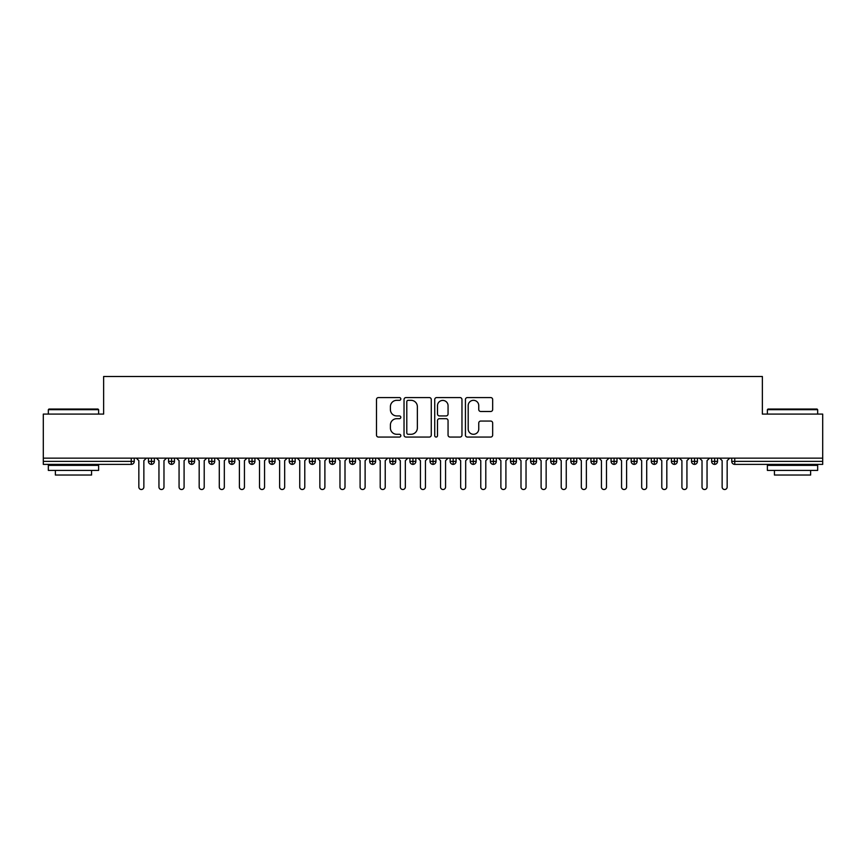 <?xml version="1.0" encoding="UTF-8"?>
<svg xmlns="http://www.w3.org/2000/svg" width="866" height="866" viewBox="0 0 866 866"><rect width="100%" height="100%" fill="white"/><g stroke="black" fill="none" stroke-linecap="round" stroke-linejoin="round"><path stroke-width="1.3" d="M400.817 398.955A1.386 1.386 0 0 0 399.442 397.57L378.464 397.57A1.97 1.97 0 0 0 376.483 399.54L376.483 435.078A1.97 1.97 0 0 0 378.464 437.059L399.442 437.059A1.386 1.386 0 0 0 400.817 435.674A1.386 1.386 0 0 0 399.442 434.288L396.725 434.288A6.322 6.322 0 0 1 390.404 427.977L390.404 425.011A6.322 6.322 0 0 1 396.725 418.689L399.442 418.689A1.386 1.386 0 0 0 400.817 417.315A1.386 1.386 0 0 0 399.442 415.929L396.725 415.929A6.322 6.322 0 0 1 390.404 409.607L390.404 406.652A6.322 6.322 0 0 1 396.725 400.33L399.442 400.33A1.386 1.386 0 0 0 400.817 398.955M490.697 411.491A1.97 1.97 0 0 0 492.667 409.51L492.667 399.54A1.97 1.97 0 0 0 490.697 397.57L467.402 397.57A1.97 1.97 0 0 0 465.432 399.54L465.432 435.078A1.97 1.97 0 0 0 467.402 437.059L490.697 437.059A1.97 1.97 0 0 0 492.667 435.078L492.667 423.041A1.97 1.97 0 0 0 490.697 421.06L480.727 421.06A1.97 1.97 0 0 0 478.757 423.041L478.757 429.006A5.283 5.283 0 0 1 473.475 434.288A5.283 5.283 0 0 1 468.192 429.006L468.192 405.613A5.283 5.283 0 0 1 473.475 400.33A5.283 5.283 0 0 1 478.757 405.613L478.757 409.51A1.97 1.97 0 0 0 480.727 411.491L490.697 411.491M43.3 458.146L822.7 458.146L822.7 414.089L762.361 414.089L762.361 376.483L103.639 376.483L103.639 414.089L43.3 414.089L43.3 461.361L131.242 461.361L131.242 458.146M431.268 399.54A1.97 1.97 0 0 0 429.298 397.57L406.002 397.57A1.97 1.97 0 0 0 404.032 399.54L404.032 435.078A1.97 1.97 0 0 0 406.002 437.059L429.298 437.059A1.97 1.97 0 0 0 431.268 435.078L431.268 399.54M436.702 397.57L459.998 397.57A1.97 1.97 0 0 1 461.968 399.54L461.968 435.078A1.97 1.97 0 0 1 459.998 437.059L450.028 437.059A1.97 1.97 0 0 1 448.058 435.078L448.058 420.67A1.97 1.97 0 0 0 446.077 418.689L439.463 418.689A1.97 1.97 0 0 0 437.492 420.67L437.492 435.674A1.386 1.386 0 0 1 436.107 437.059A1.386 1.386 0 0 1 434.732 435.674L434.732 399.54A1.97 1.97 0 0 1 436.702 397.57M134.262 461.361L131.242 461.361L131.242 464.382A3.02 3.02 0 0 0 134.262 461.361L134.262 458.146L134.262 461.361A3.02 3.02 0 0 1 131.242 464.382L43.3 464.382L43.3 461.361M822.7 458.146L822.7 464.382L734.758 464.382A3.02 3.02 0 0 1 731.738 461.361L731.738 458.146M151.463 458.146L151.463 464.382A3.02 3.02 0 0 1 148.443 461.361L148.443 458.146L148.443 461.361A3.02 3.02 0 0 0 151.463 464.382A3.02 3.02 0 0 0 154.375 461.361L154.375 458.146M171.576 458.146L171.576 464.382A3.02 3.02 0 0 1 168.556 461.361L168.556 458.146L168.556 461.361A3.02 3.02 0 0 0 171.576 464.382A3.02 3.02 0 0 0 174.488 461.361L174.488 458.146M191.689 458.146L191.689 464.382A3.02 3.02 0 0 1 188.669 461.361L188.669 458.146L188.669 461.361A3.02 3.02 0 0 0 191.689 464.382A3.02 3.02 0 0 0 194.601 461.361L194.601 458.146M211.802 458.146L211.802 464.382A3.02 3.02 0 0 1 208.782 461.361L208.782 458.146L208.782 461.361A3.02 3.02 0 0 0 211.802 464.382A3.02 3.02 0 0 0 214.714 461.361L214.714 458.146M231.915 458.146L231.915 464.382A3.02 3.02 0 0 1 228.895 461.361L228.895 458.146L228.895 461.361A3.02 3.02 0 0 0 231.915 464.382A3.02 3.02 0 0 0 234.827 461.361L234.827 458.146M252.028 458.146L252.028 464.382A3.02 3.02 0 0 1 249.007 461.361L249.007 458.146L249.007 461.361A3.02 3.02 0 0 0 252.028 464.382A3.02 3.02 0 0 0 254.94 461.361L254.94 458.146M272.141 458.146L272.141 464.382A3.02 3.02 0 0 1 269.12 461.361L269.12 458.146L269.12 461.361A3.02 3.02 0 0 0 272.141 464.382A3.02 3.02 0 0 0 275.063 461.361L275.063 458.146M292.253 458.146L292.253 464.382A3.02 3.02 0 0 1 289.233 461.361L289.233 458.146L289.233 461.361A3.02 3.02 0 0 0 292.253 464.382A3.02 3.02 0 0 0 295.176 461.361L295.176 458.146M312.366 458.146L312.366 464.382A3.02 3.02 0 0 1 309.357 461.361A3.02 3.02 0 0 0 312.366 464.382A3.02 3.02 0 0 1 309.357 461.361L309.357 458.146M315.289 458.146L315.289 461.361A3.02 3.02 0 0 1 312.366 464.382A3.02 3.02 0 0 0 315.289 461.361L309.357 461.361M332.479 458.146L332.479 464.382A3.02 3.02 0 0 1 329.47 461.361L329.47 458.146L329.47 461.361A3.02 3.02 0 0 0 332.479 464.382A3.02 3.02 0 0 0 335.402 461.361L335.402 458.146M352.592 458.146L352.592 464.382A3.02 3.02 0 0 1 349.583 461.361L349.583 458.146L349.583 461.361A3.02 3.02 0 0 0 352.592 464.382A3.02 3.02 0 0 0 355.515 461.361L355.515 458.146M372.705 458.146L372.705 464.382A3.02 3.02 0 0 1 369.695 461.361L369.695 458.146L369.695 461.361A3.02 3.02 0 0 0 372.705 464.382A3.02 3.02 0 0 0 375.627 461.361L375.627 458.146M392.828 458.146L392.828 464.382A3.02 3.02 0 0 1 389.808 461.361A3.02 3.02 0 0 0 392.828 464.382A3.02 3.02 0 0 1 389.808 461.361L389.808 458.146M395.74 458.146L395.74 461.361A3.02 3.02 0 0 1 392.828 464.382A3.02 3.02 0 0 0 395.74 461.361L389.808 461.361M412.941 464.382A3.02 3.02 0 0 1 409.921 461.361L409.921 458.146L409.921 461.361A3.02 3.02 0 0 0 412.941 464.382A3.02 3.02 0 0 0 415.853 461.361L415.853 458.146L415.853 461.361A3.02 3.02 0 0 1 412.941 464.382L412.941 461.361L415.853 461.361M433.054 458.146L433.054 464.382A3.02 3.02 0 0 1 430.034 461.361L430.034 458.146L430.034 461.361A3.02 3.02 0 0 0 433.054 464.382A3.02 3.02 0 0 0 435.966 461.361L435.966 458.146M453.167 458.146L453.167 464.382A3.02 3.02 0 0 1 450.147 461.361L450.147 458.146L450.147 461.361A3.02 3.02 0 0 0 453.167 464.382A3.02 3.02 0 0 0 456.079 461.361L456.079 458.146M473.28 458.146L473.28 461.361L470.26 461.361L470.26 458.146L470.26 461.361A3.02 3.02 0 0 0 473.28 464.382A3.02 3.02 0 0 0 476.192 461.361L476.192 458.146L476.192 461.361A3.02 3.02 0 0 1 473.28 464.382A3.02 3.02 0 0 1 470.26 461.361A3.02 3.02 0 0 0 473.28 464.382L473.28 461.361L476.192 461.361M493.393 458.146L493.393 464.382A3.02 3.02 0 0 1 490.373 461.361L490.373 458.146L490.373 461.361A3.02 3.02 0 0 0 493.393 464.382A3.02 3.02 0 0 0 496.305 461.361L496.305 458.146M513.506 458.146L513.506 464.382A3.02 3.02 0 0 1 510.485 461.361L510.485 458.146L510.485 461.361A3.02 3.02 0 0 0 513.506 464.382A3.02 3.02 0 0 0 516.417 461.361L516.417 458.146M533.618 458.146L533.618 464.382A3.02 3.02 0 0 1 530.598 461.361L530.598 458.146L530.598 461.361A3.02 3.02 0 0 0 533.618 464.382A3.02 3.02 0 0 0 536.53 461.361L536.53 458.146M553.731 458.146L553.731 464.382A3.02 3.02 0 0 1 550.711 461.361L550.711 458.146M556.643 458.146L556.643 461.361A3.02 3.02 0 0 1 553.731 464.382A3.02 3.02 0 0 0 556.643 461.361L550.711 461.361A3.02 3.02 0 0 0 553.731 464.382M573.844 458.146L573.844 464.382A3.02 3.02 0 0 1 570.824 461.361L570.824 458.146L570.824 461.361A3.02 3.02 0 0 0 573.844 464.382A3.02 3.02 0 0 0 576.767 461.361L576.767 458.146M593.957 458.146L593.957 464.382A3.02 3.02 0 0 1 590.937 461.361L590.937 458.146M596.88 458.146L596.88 461.361A3.02 3.02 0 0 1 593.957 464.382A3.02 3.02 0 0 0 596.88 461.361L590.937 461.361A3.02 3.02 0 0 0 593.957 464.382M614.07 458.146L614.07 464.382A3.02 3.02 0 0 1 611.06 461.361L611.06 458.146M616.993 458.146L616.993 461.361A3.02 3.02 0 0 1 614.07 464.382A3.02 3.02 0 0 0 616.993 461.361L611.06 461.361A3.02 3.02 0 0 0 614.07 464.382M634.183 458.146L634.183 464.382A3.02 3.02 0 0 1 631.173 461.361A3.02 3.02 0 0 0 634.183 464.382A3.02 3.02 0 0 1 631.173 461.361L631.173 458.146M637.105 458.146L637.105 461.361L637.105 458.146M654.295 458.146L654.295 464.382A3.02 3.02 0 0 1 651.286 461.361L651.286 458.146M657.218 458.146L657.218 461.361A3.02 3.02 0 0 1 654.295 464.382A3.02 3.02 0 0 0 657.218 461.361L651.286 461.361A3.02 3.02 0 0 0 654.295 464.382M674.408 458.146L674.408 464.382A3.02 3.02 0 0 1 671.399 461.361L671.399 458.146M677.331 458.146L677.331 461.361A3.02 3.02 0 0 1 674.408 464.382A3.02 3.02 0 0 0 677.331 461.361L671.399 461.361A3.02 3.02 0 0 0 674.408 464.382M694.521 458.146L694.521 464.382A3.02 3.02 0 0 1 691.512 461.361L691.512 458.146M697.444 458.146L697.444 461.361A3.02 3.02 0 0 1 694.521 464.382A3.02 3.02 0 0 0 697.444 461.361L691.512 461.361A3.02 3.02 0 0 0 694.521 464.382M714.645 458.146L714.645 464.382A3.02 3.02 0 0 1 711.625 461.361L711.625 458.146M717.557 458.146L717.557 461.361A3.02 3.02 0 0 1 714.645 464.382A3.02 3.02 0 0 0 717.557 461.361L711.625 461.361A3.02 3.02 0 0 0 714.645 464.382M412.941 458.146L412.941 461.361L409.921 461.361M634.183 464.382A3.02 3.02 0 0 0 637.105 461.361A3.02 3.02 0 0 1 634.183 464.382M408.178 400.33A1.386 1.386 0 0 0 406.793 401.716L406.793 432.913A1.386 1.386 0 0 0 408.178 434.288L411.036 434.288A6.322 6.322 0 0 0 417.358 427.977L417.358 406.652A6.322 6.322 0 0 0 411.036 400.33L408.178 400.33M448.058 405.71A5.283 5.283 0 0 0 442.775 400.428A5.283 5.283 0 0 0 437.492 405.71L437.492 413.959A1.97 1.97 0 0 0 439.463 415.929L446.077 415.929A1.97 1.97 0 0 0 448.058 413.959L448.058 405.71M138.841 487.006L138.841 460.658L138.841 487.006A2.511 2.511 0 0 0 141.353 489.517A2.511 2.511 0 0 0 143.864 487.006L143.864 460.658L143.864 487.006M146.386 458.146L143.864 460.658M138.841 460.658L136.33 458.146M158.954 487.006L158.954 460.658L158.954 487.006A2.511 2.511 0 0 0 161.466 489.517A2.511 2.511 0 0 0 163.977 487.006L163.977 460.658L163.977 487.006M179.067 487.006L179.067 460.658L179.067 487.006A2.511 2.511 0 0 0 181.579 489.517A2.511 2.511 0 0 0 184.09 487.006L184.09 460.658L184.09 487.006M199.18 487.006L199.18 460.658L199.18 487.006A2.511 2.511 0 0 0 201.691 489.517A2.511 2.511 0 0 0 204.214 487.006L204.214 460.658L204.214 487.006M219.293 487.006L219.293 460.658L219.293 487.006A2.511 2.511 0 0 0 221.804 489.517A2.511 2.511 0 0 0 224.326 487.006L224.326 460.658L224.326 487.006M166.499 458.146L163.977 460.658M158.954 460.658L156.443 458.146M186.612 458.146L184.09 460.658M179.067 460.658L176.556 458.146M206.725 458.146L204.214 460.658M199.18 460.658L196.669 458.146M226.838 458.146L224.326 460.658M219.293 460.658L216.781 458.146M48.929 409.066L98.01 409.066L98.616 409.672L48.334 409.672L48.929 409.066M73.469 470.411L48.334 470.411L48.334 465.378L98.616 465.378L98.616 470.411L73.469 470.411M91.569 470.411L91.569 475.033L55.37 475.033L55.37 470.411M767.99 409.066L817.071 409.066L817.666 409.672L767.384 409.672L767.99 409.066M792.531 470.411L767.384 470.411L767.384 465.378L817.666 465.378L817.666 470.411L792.531 470.411M810.63 470.411L810.63 475.033L774.431 475.033L774.431 470.411M239.406 487.006L239.406 460.658L239.406 487.006A2.511 2.511 0 0 0 241.917 489.517A2.511 2.511 0 0 0 244.439 487.006L244.439 460.658L244.439 487.006M246.951 458.146L244.439 460.658M239.406 460.658L236.894 458.146M259.519 487.006L259.519 460.658L259.519 487.006A2.511 2.511 0 0 0 262.03 489.517A2.511 2.511 0 0 0 264.552 487.006L264.552 460.658L264.552 487.006M279.631 487.006L279.631 460.658L279.631 487.006A2.511 2.511 0 0 0 282.154 489.517A2.511 2.511 0 0 0 284.665 487.006L284.665 460.658L284.665 487.006M299.744 487.006L299.744 460.658L299.744 487.006A2.511 2.511 0 0 0 302.266 489.517A2.511 2.511 0 0 0 304.778 487.006L304.778 460.658L304.778 487.006M319.857 487.006L319.857 460.658L319.857 487.006A2.511 2.511 0 0 0 322.379 489.517A2.511 2.511 0 0 0 324.891 487.006L324.891 460.658L324.891 487.006M267.064 458.146L264.552 460.658M259.519 460.658L257.007 458.146M287.176 458.146L284.665 460.658M279.631 460.658L277.12 458.146M307.289 458.146L304.778 460.658M299.744 460.658L297.233 458.146M327.402 458.146L324.891 460.658M319.857 460.658L317.346 458.146M339.97 487.006L339.97 460.658L339.97 487.006A2.511 2.511 0 0 0 342.492 489.517A2.511 2.511 0 0 0 345.004 487.006L345.004 460.658L345.004 487.006M360.094 487.006L360.094 460.658L360.094 487.006A2.511 2.511 0 0 0 362.605 489.517A2.511 2.511 0 0 0 365.116 487.006L365.116 460.658L365.116 487.006M380.206 487.006L380.206 460.658L380.206 487.006A2.511 2.511 0 0 0 382.718 489.517A2.511 2.511 0 0 0 385.229 487.006L385.229 460.658L385.229 487.006M400.319 487.006L400.319 460.658L400.319 487.006A2.511 2.511 0 0 0 402.831 489.517A2.511 2.511 0 0 0 405.342 487.006L405.342 460.658L405.342 487.006M420.432 487.006L420.432 460.658L420.432 487.006A2.511 2.511 0 0 0 422.944 489.517A2.511 2.511 0 0 0 425.455 487.006L425.455 460.658L425.455 487.006M347.515 458.146L345.004 460.658M339.97 460.658L337.459 458.146M367.628 458.146L365.116 460.658M360.094 460.658L357.571 458.146M387.741 458.146L385.229 460.658M380.206 460.658L377.684 458.146M407.854 458.146L405.342 460.658M400.319 460.658L397.797 458.146M427.966 458.146L425.455 460.658M420.432 460.658L417.91 458.146M440.545 487.006L440.545 460.658L440.545 487.006A2.511 2.511 0 0 0 443.056 489.517A2.511 2.511 0 0 0 445.568 487.006L445.568 460.658L445.568 487.006M448.09 458.146L445.568 460.658M440.545 460.658L438.034 458.146M460.658 487.006L460.658 460.658L460.658 487.006A2.511 2.511 0 0 0 463.169 489.517A2.511 2.511 0 0 0 465.681 487.006L465.681 460.658L465.681 487.006M468.203 458.146L465.681 460.658M460.658 460.658L458.146 458.146M480.771 487.006L480.771 460.658L480.771 487.006A2.511 2.511 0 0 0 483.282 489.517A2.511 2.511 0 0 0 485.794 487.006L485.794 460.658L485.794 487.006M488.316 458.146L485.794 460.658M480.771 460.658L478.259 458.146M500.884 487.006L500.884 460.658L500.884 487.006A2.511 2.511 0 0 0 503.395 489.517A2.511 2.511 0 0 0 505.906 487.006L505.906 460.658L505.906 487.006M508.429 458.146L505.906 460.658M500.884 460.658L498.372 458.146M520.996 487.006L520.996 460.658L520.996 487.006A2.511 2.511 0 0 0 523.508 489.517A2.511 2.511 0 0 0 526.03 487.006L526.03 460.658L526.03 487.006M528.541 458.146L526.03 460.658M520.996 460.658L518.485 458.146M541.109 487.006L541.109 460.658L541.109 487.006A2.511 2.511 0 0 0 543.621 489.517A2.511 2.511 0 0 0 546.143 487.006L546.143 460.658L546.143 487.006M548.654 458.146L546.143 460.658M541.109 460.658L538.598 458.146M561.222 487.006L561.222 460.658L561.222 487.006A2.511 2.511 0 0 0 563.734 489.517A2.511 2.511 0 0 0 566.256 487.006L566.256 460.658L566.256 487.006M568.767 458.146L566.256 460.658M561.222 460.658L558.711 458.146M581.335 487.006L581.335 460.658L581.335 487.006A2.511 2.511 0 0 0 583.846 489.517A2.511 2.511 0 0 0 586.369 487.006L586.369 460.658L586.369 487.006M588.88 458.146L586.369 460.658M581.335 460.658L578.824 458.146M601.448 487.006L601.448 460.658L601.448 487.006A2.511 2.511 0 0 0 603.97 489.517A2.511 2.511 0 0 0 606.481 487.006L606.481 460.658L606.481 487.006M608.993 458.146L606.481 460.658M601.448 460.658L598.936 458.146M621.561 487.006L621.561 460.658L621.561 487.006A2.511 2.511 0 0 0 624.083 489.517A2.511 2.511 0 0 0 626.594 487.006L626.594 460.658L626.594 487.006M629.106 458.146L626.594 460.658M621.561 460.658L619.049 458.146M641.674 487.006L641.674 460.658L641.674 487.006A2.511 2.511 0 0 0 644.196 489.517A2.511 2.511 0 0 0 646.707 487.006L646.707 460.658L646.707 487.006M649.219 458.146L646.707 460.658M641.674 460.658L639.162 458.146M661.786 487.006L661.786 460.658L661.786 487.006A2.511 2.511 0 0 0 664.309 489.517A2.511 2.511 0 0 0 666.82 487.006L666.82 460.658L666.82 487.006M669.331 458.146L666.82 460.658M661.786 460.658L659.275 458.146M681.91 487.006L681.91 460.658L681.91 487.006A2.511 2.511 0 0 0 684.421 489.517A2.511 2.511 0 0 0 686.933 487.006L686.933 460.658L686.933 487.006M689.444 458.146L686.933 460.658M681.91 460.658L679.388 458.146M702.023 487.006L702.023 460.658L702.023 487.006A2.511 2.511 0 0 0 704.534 489.517A2.511 2.511 0 0 0 707.046 487.006L707.046 460.658L707.046 487.006M709.557 458.146L707.046 460.658M702.023 460.658L699.501 458.146M722.136 487.006L722.136 460.658L722.136 487.006A2.511 2.511 0 0 0 724.647 489.517A2.511 2.511 0 0 0 727.159 487.006L727.159 460.658L727.159 487.006M729.67 458.146L727.159 460.658M722.136 460.658L719.614 458.146M734.758 458.146L734.758 461.361L822.7 461.361M734.758 461.361L734.758 464.382A3.02 3.02 0 0 1 731.738 461.361L734.758 461.361M148.443 461.361A3.02 3.02 0 0 0 151.463 464.382A3.02 3.02 0 0 0 154.375 461.361L148.443 461.361M168.556 461.361A3.02 3.02 0 0 0 171.576 464.382A3.02 3.02 0 0 0 174.488 461.361L168.556 461.361M188.669 461.361A3.02 3.02 0 0 0 191.689 464.382A3.02 3.02 0 0 0 194.601 461.361L188.669 461.361M208.782 461.361A3.02 3.02 0 0 0 211.802 464.382A3.02 3.02 0 0 0 214.714 461.361L208.782 461.361M228.895 461.361A3.02 3.02 0 0 0 231.915 464.382A3.02 3.02 0 0 0 234.827 461.361L228.895 461.361M249.007 461.361A3.02 3.02 0 0 0 252.028 464.382A3.02 3.02 0 0 0 254.94 461.361L249.007 461.361M269.12 461.361A3.02 3.02 0 0 0 272.141 464.382A3.02 3.02 0 0 0 275.063 461.361L269.12 461.361M289.233 461.361A3.02 3.02 0 0 0 292.253 464.382A3.02 3.02 0 0 0 295.176 461.361L289.233 461.361M329.47 461.361A3.02 3.02 0 0 0 332.479 464.382A3.02 3.02 0 0 0 335.402 461.361L329.47 461.361M349.583 461.361A3.02 3.02 0 0 0 352.592 464.382A3.02 3.02 0 0 0 355.515 461.361L349.583 461.361M369.695 461.361A3.02 3.02 0 0 0 372.705 464.382A3.02 3.02 0 0 0 375.627 461.361L369.695 461.361M430.034 461.361L435.966 461.361A3.02 3.02 0 0 1 433.054 464.382M450.147 461.361A3.02 3.02 0 0 0 453.167 464.382A3.02 3.02 0 0 0 456.079 461.361L450.147 461.361M490.373 461.361L496.305 461.361A3.02 3.02 0 0 1 493.393 464.382M510.485 461.361A3.02 3.02 0 0 0 513.506 464.382A3.02 3.02 0 0 0 516.417 461.361L510.485 461.361M530.598 461.361L536.53 461.361A3.02 3.02 0 0 1 533.618 464.382M570.824 461.361L576.767 461.361A3.02 3.02 0 0 1 573.844 464.382M631.173 461.361L637.105 461.361M48.334 414.089L48.334 409.672M59.797 465.378L59.797 464.382M87.152 465.378L87.152 464.382M98.616 414.089L98.616 409.672M767.384 414.089L767.384 409.672M778.848 465.378L778.848 464.382M806.203 465.378L806.203 464.382M817.666 414.089L817.666 409.672"/></g></svg>
